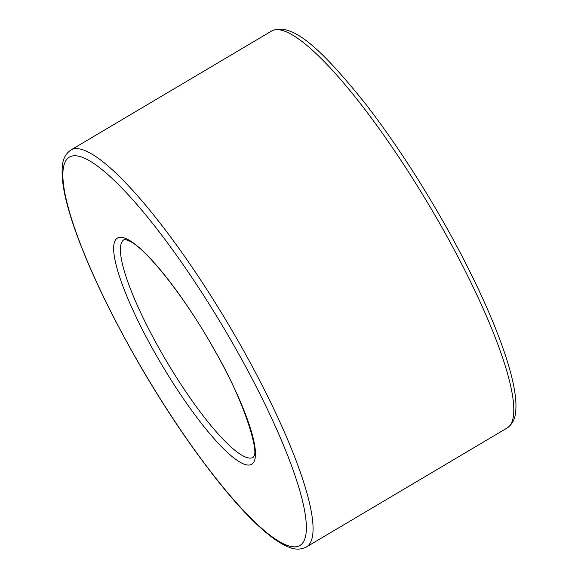 <?xml version="1.0" encoding="UTF-8"?>
<svg xmlns="http://www.w3.org/2000/svg" width="578" height="578" viewBox="0 0 578 578"><rect width="100%" height="100%" fill="white"/><g stroke="black" fill="none" stroke-linecap="round" stroke-linejoin="round"><path stroke-width="0.87" d="M253.171 457.364A126.56 25.526 59.3 0 1 166.681 361.503A126.56 25.526 59.3 0 1 124.111 239.61L124.443 239.516C125.946 240.108 122.283 237.999 129.978 241.293C147.007 249.429 186.145 298.747 214.792 350.665C243.923 400.142 258.879 451.346 253.944 455.977L253.171 457.364M214.937 350.716A131.524 26.53 59.3 0 1 224.596 449.778A131.524 26.53 59.3 0 1 113.837 252.405A131.524 26.53 59.3 0 1 214.937 350.716M70.964 149.948L271.696 30.974A230.795 46.551 59.3 0 1 442.856 229.069A230.795 46.551 59.3 0 1 507.05 428.052L306.318 547.026C300.936 549.671 295.344 549.794 289.527 547.395C281.414 544.404 271.927 538.01 261.061 528.22C225.774 496.943 175.055 427.691 134.255 355.383C110.29 312.951 91.656 274.131 78.355 238.924C65.719 205.262 60.452 180.481 62.569 164.586C63.248 158.293 66.044 153.408 70.964 149.948A230.795 46.551 59.3 0 1 242.124 348.043A230.795 46.551 59.3 0 1 306.318 547.026M236.792 350.535A225.832 45.554 59.3 0 1 253.381 520.619A225.832 45.554 59.3 0 1 63.204 181.745A225.832 45.554 59.3 0 1 236.792 350.535M507.05 428.052C511.949 424.599 514.745 419.751 515.432 413.501C516.703 404.954 515.648 393.56 512.274 379.327C503.669 342.147 478.721 284.766 446.035 226.648C420.372 181.131 393.705 140.411 366.026 104.495C323.897 51.933 292.641 21.162 271.696 30.974"/></g></svg>

